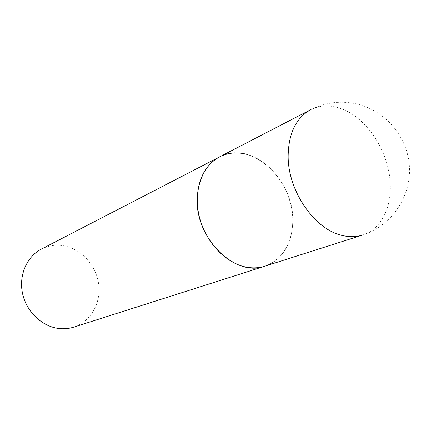<?xml version="1.0" encoding="UTF-8"?>
<svg xmlns="http://www.w3.org/2000/svg" width="431" height="431" viewBox="0 0 431 431"><rect width="100%" height="100%" fill="white"/><g stroke="black" fill="none" stroke-linecap="round" stroke-linejoin="round"><path stroke-width="0.32" stroke-dasharray="2.15 1.62" d="M246.758 154.32C268.481 160.138 287.482 183.698 291.809 209.299C296.237 234.884 285.209 259.688 264.957 266.18C283.119 258.956 292.407 243.623 292.811 220.176C293.646 178.892 250.346 139.644 219.616 156.846M41.424 249.08C48.466 245.535 55.917 244.442 63.777 245.789C81.448 248.924 96.291 265.512 98.683 284.304C101.172 303.079 90.725 321.731 73.793 327.129M339.342 108.041C329.031 104.781 319.468 105.342 310.649 109.727C325.227 102.406 340.495 100.461 356.459 103.887C385.583 110.444 408.087 137.397 409.45 167.303C410.942 197.204 391.068 226.033 362.622 235.04C380.724 229.437 391.537 208.216 390.249 183.913C389.155 151.286 365.973 116.165 339.342 108.041"/><path stroke-width="0.65" d="M219.616 156.846L41.424 249.08C26.867 256.526 18.614 275.231 22.531 293.43C26.372 311.635 41.882 326.472 58.691 328.487C63.912 329.117 68.944 328.664 73.793 327.129L362.622 235.04C356.55 236.964 350.058 237.174 343.146 235.665C315.32 230.477 287.838 191.348 288.15 155.968C288.565 133.303 296.065 117.889 310.649 109.727L219.616 156.846C205.679 164.61 198.217 178.488 197.226 198.486C195.195 238.645 235.606 277.634 264.957 266.18C259.155 268.017 253.024 268.351 246.554 267.188C225.725 263.46 205.264 241.85 199.219 216.324C193.077 190.798 202.182 165.709 219.616 156.846C228.042 152.639 237.088 151.793 246.758 154.32"/></g></svg>
